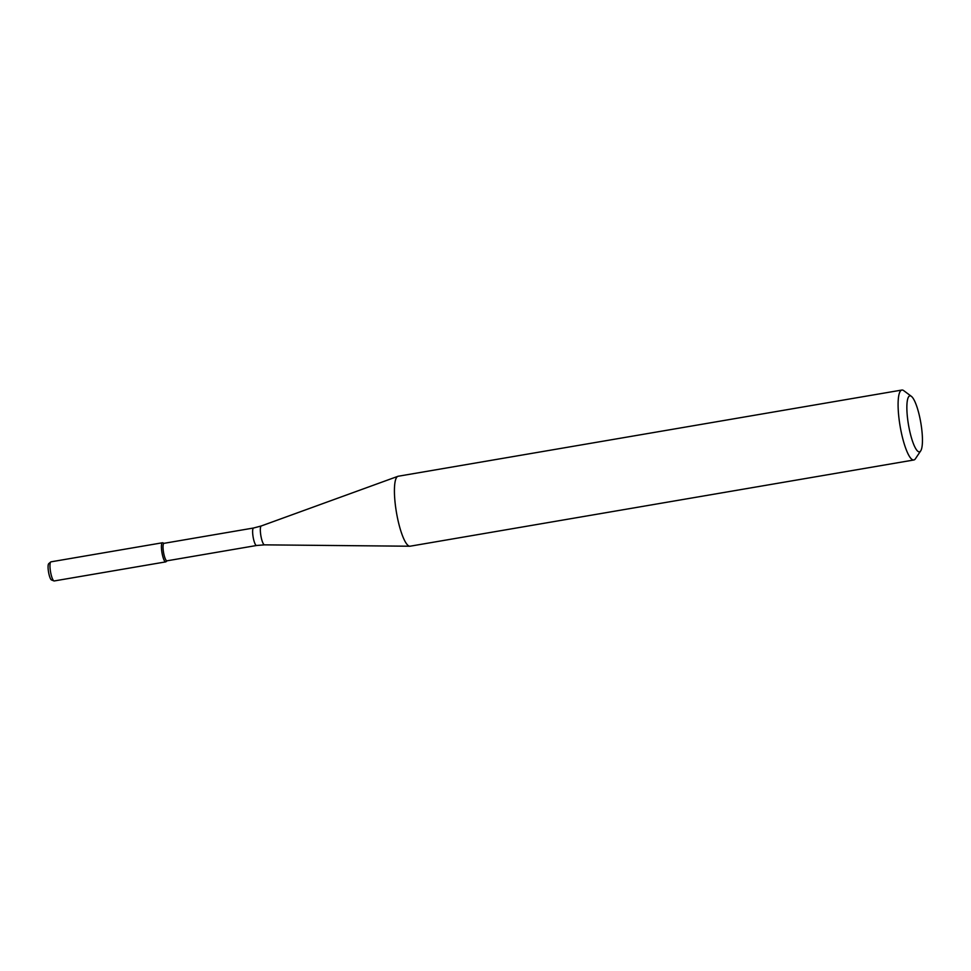 <?xml version="1.0" encoding="UTF-8"?>
<svg xmlns="http://www.w3.org/2000/svg" width="971" height="971" viewBox="0 0 971 971"><rect width="100%" height="100%" fill="white"/><g stroke="black" fill="none" stroke-linecap="round" stroke-linejoin="round"><path stroke-width="1.46" d="M167.085 560.801L165.98 561.748A9.698 2.136 -99.7 0 1 165.507 561.869A9.698 2.136 -99.7 0 1 161.805 551.601A9.698 2.136 -99.7 0 1 162.727 542.789L164.087 543.323M253.565 528.006A8.873 1.954 -99.7 0 0 253.067 536.66A8.873 1.954 -99.7 0 0 256.368 545.484A8.873 1.954 -99.7 0 0 256.55 545.496L166.951 560.825A8.873 1.954 -99.7 0 1 166.769 560.813A8.873 1.954 -99.7 0 1 163.468 551.989A8.873 1.954 -99.7 0 1 163.965 543.335L253.565 528.006L261.26 525.966L397.867 476.336A35.478 7.804 -99.7 0 1 398.171 476.251L901.841 390.051A35.478 7.804 -99.7 0 1 903.734 390.645L911.381 396.35A28.39 6.239 -99.7 0 1 920.811 422.798A28.39 6.239 -99.7 0 1 920.702 450.872A28.39 6.239 -99.7 0 1 918.833 451.806A28.39 6.239 -99.7 0 1 907.812 420.382A28.39 6.239 -99.7 0 1 911.381 396.35M920.702 450.872L915.398 458.798A35.478 7.804 -99.7 0 1 913.82 459.987L410.138 546.2A35.478 7.804 -99.7 0 1 409.835 546.224A35.478 7.804 -99.7 0 1 409.374 546.163A35.478 7.804 -99.7 0 1 396.302 511.559A35.478 7.804 -99.7 0 1 397.867 476.336M913.82 459.987A35.478 7.804 -99.7 0 1 913.056 459.951A35.478 7.804 -99.7 0 1 899.862 424.655A35.478 7.804 -99.7 0 1 901.841 390.051M51.584 579.99A8.338 1.833 -99.7 0 1 51.512 579.966A8.338 1.833 -99.7 0 1 48.55 572.089A8.338 1.833 -99.7 0 1 48.732 563.678L50.735 561.966A9.698 2.136 -99.7 0 1 50.99 561.833L162.448 542.765A9.698 2.136 -99.7 0 0 161.902 552.22A9.698 2.136 -99.7 0 0 165.507 561.869A9.698 2.136 -99.7 0 0 165.713 561.881L54.267 580.949A9.698 2.136 -99.7 0 1 54.06 580.949A9.698 2.136 -99.7 0 1 53.975 580.925A9.698 2.136 -99.7 0 1 50.528 571.761A9.698 2.136 -99.7 0 1 50.735 561.966M256.55 545.496L264.488 544.852A9.589 2.112 -99.7 0 1 264.367 544.84A9.589 2.112 -99.7 0 1 260.835 535.482A9.589 2.112 -99.7 0 1 261.26 525.966M264.488 544.852L409.835 546.224M51.512 579.966L53.975 580.925"/></g></svg>
